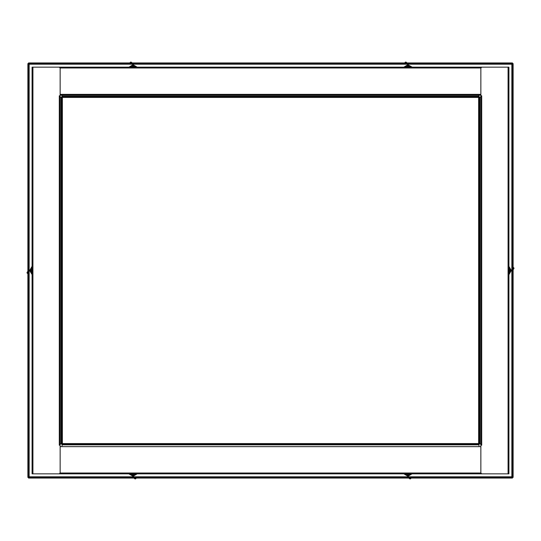 <?xml version="1.0" encoding="UTF-8"?>
<svg xmlns="http://www.w3.org/2000/svg" width="541" height="541" viewBox="0 0 541 541"><rect width="100%" height="100%" fill="white"/><g stroke="black" fill="none" stroke-linecap="round" stroke-linejoin="round"><path stroke-width="0.81" d="M512.489 477.378L512.489 63.622L513.118 63.622L513.118 477.378L511.854 476.797L512.435 478.061L28.565 478.061L28.565 477.426L512.435 477.426M28.565 477.426L29.146 476.797L28.511 477.378L28.511 63.622L29.146 64.203L28.565 63.574L512.435 63.574L511.854 64.203L29.146 64.203L29.146 476.797L511.854 476.797L511.854 64.203L512.489 63.622M28.565 63.574L28.565 62.939L512.435 62.939L512.435 63.574M28.511 477.378L27.882 477.378L27.882 63.622L28.511 63.622M59.713 444.79L59.713 445.216A0.419 0.419 0 0 1 60.139 445.635L60.139 472.449A1.4 1.4 0 0 1 58.732 473.848L32.088 473.848L32.088 67.152L58.732 67.152A1.4 1.4 0 0 1 60.139 68.551L60.139 95.365A0.419 0.419 0 0 1 59.713 95.784L59.294 96.21L59.294 95.784M59.713 445.216L59.294 444.79L59.294 445.216M32.088 473.848L32.088 472.449M60.139 96.21L60.139 444.79L59.294 444.79L59.294 96.21L60.139 96.21M481.287 96.21L481.287 95.784A0.419 0.419 0 0 1 480.861 95.365L480.861 68.551A1.4 1.4 0 0 1 482.268 67.152L508.912 67.152L508.912 473.848L482.268 473.848A1.4 1.4 0 0 1 480.861 472.449L480.861 445.635A0.419 0.419 0 0 1 481.287 445.216L481.706 444.79L481.706 445.216M59.713 96.21L59.713 95.784M481.706 96.21L481.706 444.79L480.861 444.79L480.861 96.21L481.706 96.21M480.861 95.196L60.349 95.196M32.927 67.152L508.073 67.152L508.073 473.848L32.927 473.848L32.927 67.152M481.287 95.784L481.706 95.784M481.287 444.79L481.287 445.216M478.988 95.196L478.623 97.441L479.461 97.069L479.461 443.931L478.623 443.559L478.988 444.398L62.012 444.398L62.377 443.559L62.012 445.804M62.012 95.196L62.012 96.602L478.988 96.602L478.623 97.441L479.881 97.069L479.881 443.931L478.623 443.559L478.988 444.824L62.012 444.824M480.861 97.069L479.881 97.069M480.861 443.931L479.881 443.931M60.139 97.069L62.377 97.441L61.539 97.069L61.539 443.931L61.119 443.931L61.119 97.069M60.139 443.931L61.119 443.931M478.988 445.804L478.988 444.824M61.958 443.931L62.377 443.559L61.958 443.931M62.012 97.022L62.377 97.441L62.012 97.022M27.206 273.151L27.78 272.752L27.537 273.408A0.703 0.703 0 0 1 27.064 272.508L27.05 272.65M27.882 273.543A7.446 7.446 0 0 0 27.537 273.408L28.375 273.78M27.841 271.433L27.246 272.137L27.753 272.623L27.064 272.508A0.703 0.703 0 0 1 27.246 272.137A7.446 7.446 0 0 0 27.882 271.386M27.246 272.137A0.703 0.703 0 0 0 27.064 272.508A0.703 0.703 0 0 1 27.246 272.137M32.075 274.551A6.648 6.648 0 0 0 32.088 274.571L29.674 270.534L32.014 266.409L29.714 270.5L31.202 273.036A6.648 6.648 0 0 1 31.202 267.964L32.075 266.449A6.648 6.648 0 0 0 32.075 266.449L32.075 266.449M29.714 270.5L30.452 269.208M513.794 267.849L513.22 268.248L513.463 267.592A0.703 0.703 0 0 1 513.936 268.492L513.95 268.35M513.118 267.457A7.446 7.446 0 0 0 513.463 267.592L512.625 267.22M513.159 269.567L513.754 268.863L513.247 268.377L513.936 268.492A0.703 0.703 0 0 1 513.754 268.863A7.446 7.446 0 0 0 513.118 269.614M513.754 268.863A0.703 0.703 0 0 0 513.936 268.492A0.703 0.703 0 0 1 513.754 268.863M508.986 274.591L511.286 270.5L509.798 267.964A6.648 6.648 0 0 1 509.798 273.036L508.925 274.551A6.648 6.648 0 0 0 508.925 274.551L508.925 274.551M511.286 270.5L509.818 273.049A6.675 6.675 0 0 0 509.818 267.951L511.326 270.466L510.548 271.792M508.925 266.449A6.648 6.648 0 0 0 508.912 266.429L509.859 267.923M135.717 478.731L135.311 478.156L135.974 478.4A0.703 0.703 0 0 1 135.074 478.88L135.216 478.886M136.109 478.061A7.446 7.446 0 0 0 135.974 478.4L136.346 477.561M133.999 478.095L134.695 478.69L135.182 478.183L135.074 478.88A0.703 0.703 0 0 1 134.695 478.69A7.446 7.446 0 0 0 133.945 478.061M128.974 473.923L133.066 476.229L135.602 474.734A6.648 6.648 0 0 1 130.523 474.734L129.008 473.862A6.648 6.648 0 0 0 129.008 473.862L129.008 473.862M133.066 476.229L130.516 474.761A6.675 6.675 0 0 0 135.608 474.761L133.1 476.263L131.774 475.485M137.13 473.848A6.648 6.648 0 0 1 137.116 473.862L135.635 474.795M130.408 62.269L130.814 62.844L130.158 62.6A0.703 0.703 0 0 1 131.05 62.12L130.915 62.114M130.016 62.939A7.446 7.446 0 0 0 130.158 62.6L129.779 63.439M132.126 62.905L131.429 62.31L130.942 62.817L131.05 62.12A0.703 0.703 0 0 1 131.429 62.31A7.446 7.446 0 0 0 132.18 62.939M131.429 62.31A0.703 0.703 0 0 0 131.05 62.12A0.703 0.703 0 0 1 131.429 62.31M129.008 67.138A6.648 6.648 0 0 0 128.995 67.152L133.025 64.737L137.116 67.138L133.066 64.771L130.523 66.266A6.648 6.648 0 0 1 135.602 66.266L137.116 67.138A6.648 6.648 0 0 1 137.13 67.152M133.066 64.771L134.351 65.515M410.592 478.731L410.186 478.156L410.842 478.4A0.703 0.703 0 0 1 409.95 478.88L410.085 478.886M410.984 478.061A7.446 7.446 0 0 0 410.842 478.4L411.221 477.561M408.874 478.095L409.571 478.69L410.058 478.183L409.95 478.88A0.703 0.703 0 0 1 409.571 478.69A7.446 7.446 0 0 0 408.82 478.061M411.992 473.862A6.648 6.648 0 0 0 412.005 473.848L407.975 476.263L403.884 473.862L407.934 476.229L410.477 474.734A6.648 6.648 0 0 1 405.398 474.734L403.884 473.862A6.648 6.648 0 0 1 403.87 473.848M407.934 476.229L406.649 475.485M404.891 62.939A7.446 7.446 0 0 0 405.026 62.6A0.703 0.703 0 0 1 405.283 62.269L405.689 62.844L405.026 62.6A0.703 0.703 0 0 1 405.926 62.12L405.784 62.114M407.001 62.905L406.305 62.31L405.818 62.817L405.926 62.12A0.703 0.703 0 0 1 406.305 62.31A7.446 7.446 0 0 0 407.055 62.939M405.283 62.269A0.703 0.703 0 0 0 405.026 62.6L404.654 63.439M403.87 67.152A6.648 6.648 0 0 1 403.884 67.138L407.9 64.737L412.026 67.077L407.934 64.771L405.398 66.266A6.648 6.648 0 0 1 410.477 66.266L411.992 67.138A6.648 6.648 0 0 0 411.992 67.138L411.992 67.138M407.934 64.771L409.226 65.515M60.139 94.357L480.861 94.357M480.983 67.99L60.017 67.99M480.861 446.643L60.139 446.643M60.017 473.01L480.983 473.01M62.012 96.176L478.988 96.176M62.377 443.559L478.623 443.559L478.623 97.441L62.377 97.441L62.377 443.559M32.088 272.982A5.816 5.816 0 0 1 32.088 268.018M31.141 267.923L31.182 267.951A6.675 6.675 0 0 0 31.182 273.049L31.141 273.077M32.088 268.14A5.762 5.762 0 0 0 32.088 272.86M508.912 268.018A5.816 5.816 0 0 1 508.912 272.982M508.912 272.86A5.762 5.762 0 0 0 508.912 268.14M135.541 473.848A5.816 5.816 0 0 1 130.584 473.848M130.706 473.848A5.762 5.762 0 0 0 135.426 473.848M130.584 67.152A5.816 5.816 0 0 1 135.541 67.152M135.635 66.205L135.608 66.239A6.675 6.675 0 0 0 130.516 66.239L130.489 66.205M135.426 67.152A5.762 5.762 0 0 0 130.706 67.152M410.416 473.848A5.816 5.816 0 0 1 405.459 473.848M405.365 474.795L405.392 474.761A6.675 6.675 0 0 0 410.484 474.761L410.511 474.795M405.574 473.848A5.762 5.762 0 0 0 410.294 473.848M405.459 67.152A5.816 5.816 0 0 1 410.416 67.152M410.511 66.205L410.484 66.239A6.675 6.675 0 0 0 405.392 66.239L405.365 66.205M410.294 67.152A5.762 5.762 0 0 0 405.574 67.152"/></g></svg>
